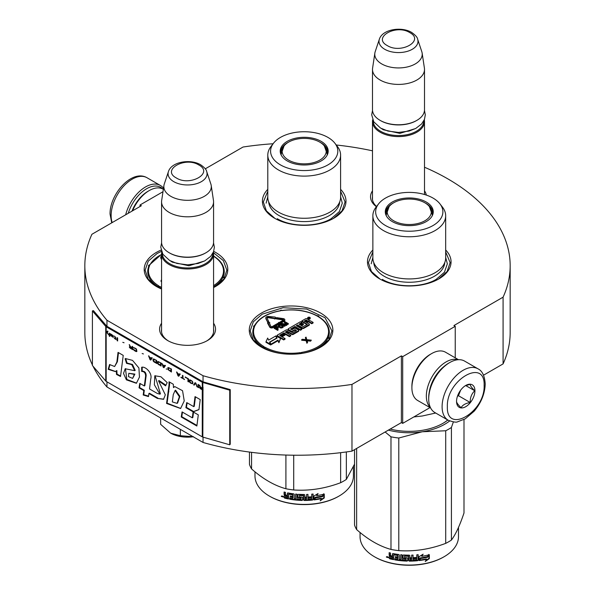 <?xml version="1.0" encoding="UTF-8"?>
<svg xmlns="http://www.w3.org/2000/svg" width="595" height="595" viewBox="0 0 595 595"><rect width="100%" height="100%" fill="white"/><g stroke="black" fill="none" stroke-linecap="round" stroke-linejoin="round"><path stroke-width="0.89" d="M424.503 167.232A212.668 122.786 180 0 1 510.168 265.72A212.668 122.786 180 0 1 503.08 297.173L453.926 325.547L455.235 326.305L402.703 356.636L401.387 355.877L351.972 384.407A212.668 122.786 180 0 1 203.044 375.728L106.959 320.259A212.668 122.786 180 0 1 84.832 265.72A212.668 122.786 180 0 1 91.92 234.274L141.342 205.744L140.026 204.985L162.985 191.724M205.275 168.824L243.028 147.032A212.668 122.786 180 0 1 273.105 143.745M336.257 144.994A212.668 122.786 180 0 1 372.492 150.825M424.503 190.846A27.972 16.147 180 0 1 426.31 195.078M376.404 206.696A27.972 16.147 180 0 1 372.492 190.846M213.575 323.234A27.972 16.147 180 0 1 207.35 340.608L207.35 340.608A27.972 16.147 180 0 1 167.79 340.608A27.972 16.147 180 0 1 161.565 323.234M340.6 189.344A41.791 24.127 180 0 1 333.75 218.253L333.75 218.253A41.791 24.127 180 0 1 274.645 218.253A41.791 24.127 180 0 1 267.795 189.344M161.565 289.014A41.791 24.127 180 0 1 156.44 286.5A41.791 24.127 180 0 1 156.44 252.377A41.791 24.127 180 0 1 161.089 250.064M213.679 251.365A41.791 24.127 180 0 1 215.546 286.5L215.546 286.5A41.791 24.127 180 0 1 213.575 287.563M445.67 250.004A41.791 24.127 180 0 1 438.82 278.914L438.82 278.914A41.791 24.127 180 0 1 379.714 278.914A41.791 24.127 180 0 1 372.864 250.004M261.51 313.037A41.791 24.127 180 0 1 320.616 313.037A41.791 24.127 180 0 1 320.616 347.16L320.616 347.16A41.791 24.127 180 0 1 261.51 347.16A41.791 24.127 180 0 1 261.51 313.037M106.959 381.826L106.959 386.988A212.668 122.786 180 0 1 93.036 366.23M92.411 364.951A212.668 122.786 180 0 1 84.832 332.449L84.832 265.72M106.959 320.259L106.959 326.32A1.116 0.647 180 0 1 106.75 326.157L93.415 310.627L92.411 310.91L92.411 365.509L105.746 381.038A2.231 1.287 0 0 0 106.17 381.373L202.255 436.849A2.231 1.287 0 0 0 202.836 437.087L229.737 444.792L229.737 390.194L202.836 382.496A2.231 1.287 180 0 1 202.255 382.25L106.17 326.781A2.231 1.287 180 0 1 105.746 326.439L92.411 310.91M203.044 437.147L203.044 442.457L106.959 386.988M203.044 375.728L203.044 381.797L106.959 326.32M351.972 384.407L351.972 451.136A212.668 122.786 180 0 1 203.044 442.457M401.387 355.877L401.387 422.606L351.972 451.136M402.703 356.636L402.703 423.365L401.387 422.606M429.999 407.605L402.703 423.365M455.235 326.305L455.235 357.833M503.08 297.173L503.08 363.902L483.534 375.185M510.168 265.72L510.168 332.449A212.668 122.786 180 0 1 503.08 363.902M140.026 204.985L140.026 206.502M376.561 206.495A26.113 15.076 180 0 1 372.381 198.314A26.113 15.076 180 0 1 372.492 196.923M206.673 340.987A26.113 15.076 0 0 0 213.687 330.708A26.113 15.076 0 0 0 213.575 329.31M168.467 340.987A26.113 15.076 180 0 1 161.453 330.708A26.113 15.076 180 0 1 161.565 329.31M261.845 347.346L253.225 339.76L250.205 330.857L253.314 321.828L262.172 314.175L283.094 307.719L306.7 309.058L325.041 317.752L331.928 330.857L328.901 339.76L320.281 347.346M156.775 286.686L148.155 279.1L145.135 270.197L148.244 261.168L157.102 253.515L161.453 251.335M213.486 252.741L223.363 260.655L226.859 270.197L223.832 279.1L215.212 286.686M340.6 191.24L345.063 201.95L342.036 210.853L333.416 218.447M274.979 218.447L266.359 210.853L263.332 201.95L267.795 191.24M380.049 279.107L371.429 271.521L368.409 262.611L372.864 251.901M445.67 251.901L450.132 262.611L447.105 271.521L438.485 279.107M424.309 119.751A26.002 15.016 180 0 1 424.503 121.573A26.002 15.016 180 0 1 408.453 135.444A26.002 15.016 180 0 1 380.108 132.187A26.002 15.016 -0 0 1 372.492 121.573A26.002 15.016 -0 0 1 372.686 119.751M423.759 120.911A25.258 14.585 180 0 1 408.207 134.433A25.258 14.585 180 0 1 380.636 131.279A25.258 14.585 -0 0 1 373.236 120.911M417.63 39.188C417.43 37.359 415.414 35.09 411.599 32.398C401.432 26.284 382.414 29.274 379.365 39.188A19.486 11.245 0 0 0 384.72 49.273A19.486 11.245 -0 0 0 407.635 51.259A19.486 11.245 -0 0 0 417.63 39.188L421.788 51.646A23.726 13.7 180 0 1 422.13 53.052L424.406 68.098A26.002 15.016 180 0 1 424.503 69.407L424.503 109.748A26.002 15.016 180 0 1 416.887 120.361L416.359 120.666A25.258 14.585 180 0 1 380.636 120.666L380.108 120.361L380.636 120.666M416.887 120.361A26.002 15.016 180 0 1 380.108 120.361L380.108 120.361A26.002 15.016 -0 0 1 372.492 109.748L372.492 69.407A26.002 15.016 -0 0 0 380.108 80.02A26.002 15.016 180 0 0 408.453 83.27A26.002 15.016 180 0 0 424.503 69.407M379.365 39.188L375.207 51.646A23.726 13.7 -0 0 0 374.865 53.052L372.596 68.098A26.002 15.016 -0 0 0 372.492 69.407M422.13 53.052A23.726 13.7 180 0 1 408.52 66.655A23.726 13.7 180 0 1 381.722 63.925A23.726 13.7 -0 0 1 374.865 53.052M213.382 252.146A26.002 15.016 180 0 1 213.575 253.968A26.002 15.016 180 0 1 197.525 267.839A26.002 15.016 180 0 1 169.181 264.582A26.002 15.016 -0 0 1 161.565 253.968A26.002 15.016 -0 0 1 161.758 252.146M212.832 253.306A25.258 14.585 180 0 1 197.28 266.828A25.258 14.585 180 0 1 169.709 263.674A25.258 14.585 -0 0 1 162.309 253.306M206.703 171.583C206.502 169.746 204.487 167.485 200.671 164.793C190.504 158.679 171.486 161.669 168.437 171.583A19.486 11.245 0 0 0 173.792 181.668A19.486 11.245 -0 0 0 196.707 183.647A19.486 11.245 -0 0 0 206.703 171.583L210.861 184.034A23.726 13.7 180 0 1 211.203 185.439L213.479 200.493A26.002 15.016 180 0 1 213.575 201.794L213.575 242.135A26.002 15.016 180 0 1 205.959 252.756L205.431 253.054A25.258 14.585 180 0 1 169.709 253.054L169.181 252.756L169.709 253.054M205.959 252.756A26.002 15.016 180 0 1 169.181 252.756L169.181 252.756A26.002 15.016 -0 0 1 161.565 242.135L161.565 201.794A26.002 15.016 -0 0 0 169.181 212.415A26.002 15.016 180 0 0 197.525 215.665A26.002 15.016 180 0 0 213.575 201.794M168.437 171.583L164.28 184.034A23.726 13.7 -0 0 0 163.937 185.439L161.669 200.493A26.002 15.016 -0 0 0 161.565 201.794M211.203 185.439A23.726 13.7 180 0 1 197.592 199.042A23.726 13.7 180 0 1 170.795 196.313A23.726 13.7 -0 0 1 163.937 185.439M160.643 417.98L160.643 424.332L170.706 433.19A24.15 13.938 0 0 0 193.189 436.775M170.706 433.19L180.352 435.711L193.539 436.723M180.352 429.359L180.352 435.711M448.667 363.158L449.723 362.556A29.72 17.158 120 0 0 428.705 398.947L428.705 397.735A28.233 16.303 120 0 1 448.667 363.158L449.723 362.556A29.72 17.158 120 0 1 464.576 361.083L477.978 368.818A29.72 17.158 120 0 0 455.078 376.776A29.72 17.158 120 0 0 442.1 406.683A29.72 17.158 120 0 0 448.258 420.286C453.39 422.086 456.521 422.576 457.652 421.766L465.216 418.858L474.222 411.138C481.243 402.659 484.903 393.593 485.215 383.939C484.665 375.862 482.248 370.819 477.978 368.818M428.705 398.947A29.72 17.158 120 0 0 434.863 412.551L448.258 420.286M447.358 406.683C446.22 434.729 485.267 412.186 484.129 385.456C485.267 357.409 446.22 379.952 447.358 406.683M456.551 401.38A13.001 7.504 120 0 0 465.744 406.683A13.001 7.504 120 0 0 474.936 390.759A13.001 7.504 120 0 0 465.744 385.456A13.001 7.504 120 0 0 456.551 401.38M456.551 401.268C456.439 402.488 457.957 404.645 461.103 407.739C462.508 405.054 465.543 403.298 470.199 402.488C470.087 397.639 471.604 393.734 474.751 390.759C471.604 387.665 470.087 385.508 470.199 384.288L465.082 385.857M474.751 390.759L465.736 385.56M470.199 402.488L458.47 395.72L460.597 390.246M457.436 396.315L458.47 395.72M458.135 394.507A11.141 6.433 120 0 0 460.582 390.261M128.252 213.3A28.233 16.303 -60 0 1 146.593 188.756A28.233 16.303 -60 0 1 162.822 189.017M125.671 214.788A29.72 17.158 -60 0 1 145.544 186.934A29.72 17.158 -60 0 1 160.405 185.469A29.72 17.158 -60 0 1 163.513 188.251M131.986 211.143A26.002 15.016 -60 0 1 147.91 191.337L149.219 190.579A27.861 16.087 -60 0 1 163.149 189.195L163.35 189.314M132.559 210.816A27.861 16.087 -60 0 1 149.219 190.579L147.91 191.337M430.616 407.962L417.668 400.48A27.861 16.087 -60 0 1 411.896 387.724L411.896 386.214A26.002 15.016 -60 0 1 430.282 354.36L431.598 353.608A27.861 16.087 -60 0 1 445.529 352.225L458.477 359.707M429.345 391.599A26.002 15.016 -60 0 1 443.677 366.78M430.43 407.582A27.861 16.087 -60 0 1 426.34 396.069A27.861 16.087 -60 0 1 446.042 361.946A27.861 16.087 -60 0 1 458.061 359.73M411.896 387.724A27.861 16.087 -60 0 1 431.598 353.608L430.282 354.36M445.67 257.91A36.407 21.018 180 0 1 435.012 272.77A36.407 21.018 -0 0 1 395.333 277.329A36.407 21.018 -0 0 1 372.864 257.91L372.864 215.747A36.407 21.018 -0 0 0 395.333 235.166A36.407 21.018 -0 0 0 435.012 230.615A36.407 21.018 180 0 0 445.67 215.747L445.67 257.91M413.83 416.946L422.249 416.002L435.681 413.027M431.427 210.176A23.592 13.618 180 0 1 432.803 213.932M385.932 215.018A23.592 13.618 -0 0 1 385.679 213.017A23.592 13.618 -0 0 1 392.588 203.393A23.592 13.618 180 0 1 393.481 202.902M425.053 202.902A23.592 13.618 180 0 1 432.855 213.017A23.592 13.618 180 0 1 432.602 215.018M385.731 213.932A23.592 13.618 180 0 1 387.107 210.176M392.306 202.017A23.986 13.849 -0 0 0 385.716 214.431A23.986 13.849 -0 0 0 402.242 225.051A23.986 13.849 -0 0 0 426.228 221.6A23.986 13.849 -0 0 0 432.818 214.431A23.986 13.849 -0 0 0 420.516 199.578A23.986 13.849 -0 0 0 392.306 202.017M433.041 225.535A33.617 19.412 -0 0 0 439.958 203.884A33.617 19.412 -0 0 0 385.501 198.083A33.617 19.412 -0 0 0 378.584 203.884A33.617 19.412 -0 0 0 390.201 227.796A33.617 19.412 -0 0 0 433.041 225.535M373.772 262.566A35.529 20.513 -0 0 0 396.329 280.847A35.529 20.513 -0 0 0 434.387 276.251A35.529 20.513 180 0 0 444.77 262.566M378.584 203.884L376.033 207.172A36.407 21.018 -0 0 0 372.864 215.747M439.958 203.884L442.502 207.172A36.407 21.018 180 0 1 445.67 215.747M445.67 257.39L447.343 263.823L444.443 272.235L436.195 279.367C422.175 287.891 396.359 287.891 382.347 279.367M371.191 263.823L372.864 257.39M463.996 419.542L463.996 512.979C459.801 525.482 455.614 534.511 451.419 540.067A55.722 32.167 180 0 1 448.667 541.777A55.722 32.167 180 0 1 445.707 543.369L445.707 430.765L422.294 431.762A50.151 28.954 -0 0 0 449.641 420.977M453.368 421.922L451.419 427.47A55.722 32.167 180 0 1 445.707 430.765M442.754 423.447A46.99 27.132 -0 0 0 447.738 419.988M390.201 429.069A47.734 27.556 -0 0 0 443.022 423.29L443.022 423.29A47.734 27.556 -0 0 0 447.834 420.048M422.294 431.762L422.205 431.777A50.151 28.954 180 0 1 388.371 430.126M422.205 431.777L398.784 438.024A55.722 32.167 180 0 1 390.982 436.819L385.136 431.992M445.707 543.369C430.066 549.259 414.425 551.677 398.784 550.628A55.722 32.167 180 0 1 390.982 549.423L390.982 436.819M390.982 549.423C379.536 546.277 368.082 539.672 356.636 529.587L356.636 448.444M356.636 529.587A55.722 32.167 180 0 1 354.538 525.08L354.538 449.656M451.419 540.067L451.419 427.47M398.784 550.628L398.784 438.024M427.738 556.987A49.221 28.419 180 0 1 420.479 558.318L419.021 560.564L419.021 556.712L423.127 554.19L421.803 556.28A49.221 28.419 180 0 0 429.047 554.823L427.738 556.987L427.463 556.593A48.478 27.987 180 0 1 420.308 557.902L418.873 560.148M428.75 554.428L427.463 556.593M420.479 558.318L420.308 557.902M422.115 555.789A48.478 27.987 180 0 1 421.61 555.864L422.353 554.681M421.803 556.28L421.61 555.864M426.578 559.315L425.232 561.502L429.345 558.631L429.345 554.748L427.887 557.165A49.221 28.419 180 0 1 420.628 558.512L419.319 560.527A49.221 28.419 180 0 0 426.578 559.315L426.318 558.913A48.478 27.987 180 0 1 419.631 560.051M429.047 555.254L429.047 558.236L425.841 560.52M420.457 558.095L419.222 560.259M429.345 558.631L429.047 558.236M393.593 559.196A48.478 27.987 180 0 1 390.022 558.4L389.457 557.783L389.457 556.035M408.691 556.459L408.691 560.654L408.468 556.273A49.221 28.419 180 0 1 404.607 556.147L404.607 557.634A49.221 28.419 180 0 0 407.129 557.738L407.709 558.222L407.709 560.646L407.129 561.1A49.221 28.419 180 0 1 394.708 559.858L394.708 558.735A49.221 28.419 180 0 0 397.676 559.211L397.899 558.117A49.221 28.419 180 0 1 395.378 557.731L395.378 556.608A49.221 28.419 180 0 0 397.899 556.994L397.676 555.477A49.221 28.419 180 0 1 393.816 554.837L393.593 559.65A49.221 28.419 180 0 1 389.725 558.794L390.022 558.4M390.008 556.013L389.152 555.098L389.457 554.704L390.298 555.618L389.249 556.199M389.152 555.098L389.152 552.673A49.221 28.419 180 0 0 390.528 553.015L390.528 555.15L391.101 555.752A49.221 28.419 180 0 0 392.477 556.057L392.477 553.915L393.05 553.566A49.221 28.419 180 0 0 398.776 554.503L399.349 555.038L399.349 559.426A49.221 28.419 180 0 0 400.725 559.575L400.852 559.151A48.478 27.987 180 0 1 400.725 559.136M418.032 554.696L418.032 559.769L417.586 560.721L418.166 560.192L418.166 554.689A49.221 28.419 180 0 1 416.79 554.823L416.79 557.426A49.221 28.419 180 0 1 413.599 557.649L413.599 558.772A49.221 28.419 180 0 0 416.79 558.549L416.567 559.694A49.221 28.419 180 0 1 413.042 559.925L413.042 555.068A49.221 28.419 180 0 1 411.666 555.12L411.666 557.731A49.221 28.419 180 0 1 409.843 557.76L409.843 555.618L409.271 555.15A49.221 28.419 180 0 1 403.544 554.964L402.971 555.388L402.971 558.184L403.544 558.69A49.221 28.419 180 0 0 406.073 558.824L406.073 559.947A49.221 28.419 180 0 1 402.101 559.702L402.101 554.852A49.221 28.419 180 0 1 400.725 554.719L400.725 559.575M409.843 557.76L409.836 557.329A48.478 27.987 180 0 1 409.836 557.329L409.836 555.552M413.042 559.925L412.982 559.493A48.478 27.987 180 0 0 413.042 559.493M417.467 560.297A48.478 27.987 180 0 1 409.271 560.698L408.698 560.23M417.586 560.721A49.221 28.419 180 0 1 409.271 561.13L409.271 560.698M407.129 561.1L407.166 560.676A48.478 27.987 180 0 1 394.924 559.449L394.708 559.858M397.676 555.477L397.854 555.061A48.478 27.987 180 0 1 394.046 554.428L393.83 554.815M393.816 554.837L394.046 554.428M411.443 559.977A49.221 28.419 180 0 1 410.067 560.007L409.843 558.884A49.221 28.419 180 0 0 411.666 558.854L411.443 559.977M411.666 558.854L411.628 558.422L411.628 558.854M392.477 558.303A49.221 28.419 180 0 1 390.751 557.917L390.528 556.741A49.221 28.419 180 0 0 392.477 557.18L392.73 557.902A48.478 27.987 180 0 1 392.477 557.842M392.477 557.18L392.73 556.779A48.478 27.987 180 0 1 390.811 556.347L390.528 556.741M392.73 556.779L392.73 557.902M411.628 558.422A48.478 27.987 180 0 1 409.836 558.452L410.052 559.575M397.899 556.556A48.478 27.987 180 0 0 398.07 556.578L397.854 555.061M395.586 556.645L395.586 557.314A48.478 27.987 180 0 0 398.07 557.701L397.854 558.794M394.924 558.772L394.924 559.449M407.731 560.215L407.166 560.676M408.698 556.028L408.482 555.842A48.478 27.987 180 0 1 404.674 555.723L404.459 556.184M416.679 558.564L416.679 558.125A48.478 27.987 180 0 1 413.599 558.341M412.982 555.076L412.982 559.493M403.068 555.142L403.068 557.753L403.633 558.266A48.478 27.987 180 0 0 406.125 558.4L406.125 559.516M400.852 554.733L400.852 559.151M392.73 553.581L392.73 555.656A48.478 27.987 180 0 1 392.477 555.604M389.457 552.748L389.457 554.704M389.725 558.794L389.152 558.177L389.457 556.102M388.542 557.255L386.713 556.727L386.363 557.106L388.223 557.641L386.49 556.764M409.271 561.13L408.691 560.654M458.492 527.43L458.492 536.653A49.221 28.419 180 0 1 444.071 556.749A49.221 28.419 180 0 1 374.463 556.749A49.221 28.419 180 0 1 360.049 536.653L360.049 532.466M443.55 557.054L444.071 556.749L443.55 557.054A48.478 27.987 180 0 1 374.991 557.054L374.463 556.749M387.286 556.622L387.122 557.188L387.457 556.682M424.852 202.783A22.045 12.726 180 0 1 429.412 206.614A22.045 12.726 180 0 1 421.751 222.277A22.045 12.726 180 0 1 393.682 220.782A22.045 12.726 -0 0 1 389.123 206.614A22.045 12.726 -0 0 1 424.852 202.783M429.412 206.614L432.297 214.81A23.034 13.298 180 0 1 432.238 215.807M389.123 206.614L386.237 214.81A23.034 13.298 -0 0 0 386.304 215.807M340.6 197.25A36.407 21.018 180 0 1 329.942 212.11A36.407 21.018 -0 0 1 290.263 216.669A36.407 21.018 -0 0 1 267.795 197.25L267.795 155.087A36.407 21.018 -0 0 0 290.263 174.506A36.407 21.018 -0 0 0 329.942 169.954A36.407 21.018 180 0 0 340.6 155.087L340.6 197.25M326.358 149.509A23.592 13.618 180 0 1 327.733 153.272M280.862 154.358A23.592 13.618 -0 0 1 280.609 152.357A23.592 13.618 -0 0 1 287.519 142.726A23.592 13.618 180 0 1 288.411 142.242M319.984 142.242A23.592 13.618 180 0 1 327.786 152.357A23.592 13.618 180 0 1 327.533 154.358M280.662 153.272A23.592 13.618 180 0 1 282.037 149.509M287.236 141.357A23.986 13.849 -0 0 0 280.647 153.77A23.986 13.849 -0 0 0 297.173 164.384A23.986 13.849 -0 0 0 321.159 160.94A23.986 13.849 -0 0 0 327.748 153.77A23.986 13.849 -0 0 0 315.447 138.91A23.986 13.849 -0 0 0 287.236 141.357M327.971 164.867A33.617 19.412 -0 0 0 334.888 143.224A33.617 19.412 -0 0 0 280.431 137.423A33.617 19.412 -0 0 0 273.514 143.224A33.617 19.412 -0 0 0 285.131 167.136A33.617 19.412 -0 0 0 327.971 164.867M268.695 201.906A35.529 20.513 -0 0 0 291.26 220.187A35.529 20.513 -0 0 0 329.318 215.591A35.529 20.513 180 0 0 339.7 201.906M273.514 143.224L270.963 146.511A36.407 21.018 -0 0 0 267.795 155.087M334.888 143.224L337.432 146.511A36.407 21.018 180 0 1 340.6 155.087M340.6 196.722L342.274 203.163L339.373 211.575L331.125 218.707C317.105 227.231 291.29 227.231 277.277 218.707M266.121 203.163L267.795 196.722M354.538 464.145L346.35 479.406A55.722 32.167 180 0 1 343.598 481.117A55.722 32.167 180 0 1 340.637 482.709L340.637 452.683M340.637 482.709C324.996 488.599 309.355 491.016 293.714 489.968A55.722 32.167 180 0 1 285.912 488.755L285.912 455.049M285.912 488.755C274.466 485.617 263.012 479.005 251.566 468.927L251.566 452.334M251.566 468.927A55.722 32.167 180 0 1 249.469 464.42L249.469 452.066M346.35 479.406L346.35 451.955M293.714 489.968L293.714 455.212M322.668 496.327A49.221 28.419 180 0 1 315.409 497.658L313.952 499.904L313.952 496.052L318.057 493.53L316.733 495.62A49.221 28.419 180 0 0 323.978 494.162L322.668 496.327L322.386 495.933A48.478 27.987 180 0 1 315.238 497.241L313.803 499.488M323.68 493.768L322.386 495.933M315.409 497.658L315.238 497.241M317.046 495.122A48.478 27.987 180 0 1 316.54 495.204L317.284 494.021M316.733 495.62L316.54 495.204M321.508 498.655L320.162 500.841L324.275 497.963L324.275 494.081L322.817 496.505A49.221 28.419 180 0 1 315.558 497.851L314.249 499.867A49.221 28.419 180 0 0 321.508 498.655L321.248 498.253A48.478 27.987 180 0 1 314.562 499.391M323.97 494.586L323.97 497.576L320.772 499.86M315.387 497.435L314.153 499.599M324.275 497.963L323.97 497.576M288.523 498.536A48.478 27.987 180 0 1 284.953 497.74L284.388 497.123L284.388 495.375M303.621 495.791L303.621 499.993L303.398 495.613A49.221 28.419 180 0 1 299.538 495.486L299.538 496.974A49.221 28.419 180 0 0 302.059 497.07L302.639 497.554L302.639 499.986L302.059 500.44A49.221 28.419 180 0 1 289.639 499.198L289.639 498.075A49.221 28.419 180 0 0 292.606 498.543L292.829 497.457A49.221 28.419 180 0 1 290.308 497.07L290.308 495.947A49.221 28.419 180 0 0 292.829 496.334L292.606 494.817A49.221 28.419 180 0 1 288.746 494.177L288.523 498.989A49.221 28.419 180 0 1 284.655 498.134L284.953 497.74M284.938 495.352L284.083 494.438L284.388 494.043L285.228 494.958L284.179 495.538M284.083 494.438L284.083 492.013A49.221 28.419 180 0 0 285.459 492.348L285.459 494.49L286.031 495.092A49.221 28.419 180 0 0 287.407 495.397L287.407 493.255L287.98 492.905A49.221 28.419 180 0 0 293.707 493.835L294.28 494.378L294.28 498.759A49.221 28.419 180 0 0 295.656 498.915L295.782 498.491A48.478 27.987 180 0 1 295.656 498.476M312.963 494.036L312.963 499.108L312.516 500.06L313.096 499.532L313.096 494.021A49.221 28.419 180 0 1 311.721 494.155L311.721 496.765A49.221 28.419 180 0 1 308.522 496.989L308.522 498.112A49.221 28.419 180 0 0 311.721 497.889L311.497 499.034A49.221 28.419 180 0 1 307.972 499.264L307.972 494.408A49.221 28.419 180 0 1 306.596 494.46L306.596 497.07A49.221 28.419 180 0 1 304.774 497.1L304.774 494.958L304.201 494.49A49.221 28.419 180 0 1 298.474 494.296L297.902 494.728L297.902 497.517L298.474 498.03A49.221 28.419 180 0 0 301.003 498.164L301.003 499.287A49.221 28.419 180 0 1 297.031 499.041L297.031 494.192A49.221 28.419 180 0 1 295.656 494.058L295.656 498.915M304.774 497.1L304.766 496.669A48.478 27.987 180 0 0 304.774 496.669M307.972 499.264L307.913 498.833A48.478 27.987 180 0 0 307.972 498.833M312.397 499.636A48.478 27.987 180 0 1 304.201 500.038L303.629 499.569M312.516 500.06A49.221 28.419 180 0 1 304.201 500.469L304.201 500.038M302.059 500.44L302.096 500.016A48.478 27.987 180 0 1 289.854 498.788L289.639 499.198M292.606 494.817L292.785 494.4A48.478 27.987 180 0 1 288.977 493.768L288.761 494.155M288.746 494.177L288.977 493.768M306.373 499.317A49.221 28.419 180 0 1 304.997 499.339L304.774 498.223A49.221 28.419 180 0 0 306.596 498.186L306.373 499.317M306.596 498.186L306.559 497.762L306.559 498.194M287.407 497.643A49.221 28.419 180 0 1 285.682 497.256L285.459 496.081A49.221 28.419 180 0 0 287.407 496.52L287.407 497.643L287.66 497.234A48.478 27.987 180 0 1 287.407 497.182M287.407 496.52L287.66 496.118A48.478 27.987 180 0 1 285.741 495.687L285.459 496.081M287.66 496.118L287.66 497.234M306.559 497.762A48.478 27.987 180 0 1 304.766 497.792L304.982 498.915M292.829 495.888A48.478 27.987 180 0 0 293 495.918L292.785 494.4M290.516 495.977L290.516 496.654A48.478 27.987 180 0 0 293 497.041L292.785 498.127M289.854 498.112L289.854 498.788M302.662 499.555L302.096 500.016M303.629 495.367L303.413 495.181A48.478 27.987 180 0 1 299.605 495.062L299.389 495.523M311.609 497.896L311.609 497.465A48.478 27.987 180 0 1 308.522 497.68M307.913 494.408L307.913 498.833M304.766 494.884L304.766 496.669M297.998 494.475L297.998 497.093L298.564 497.606A48.478 27.987 180 0 0 301.048 497.732L301.048 498.855M295.782 494.073L295.782 498.491M287.66 492.92L287.66 494.995A48.478 27.987 180 0 1 287.407 494.936M284.388 492.087L284.388 494.043M284.655 498.134L284.083 497.517L284.388 495.442M283.473 496.594L281.643 496.066L281.294 496.446L283.153 496.981L281.42 496.104M304.201 500.469L303.621 499.993M353.423 466.77L353.423 475.993A49.221 28.419 180 0 1 339.001 496.089A49.221 28.419 180 0 1 269.394 496.089A49.221 28.419 180 0 1 254.98 475.993L254.98 471.805M338.481 496.394L339.001 496.089L338.481 496.394A48.478 27.987 180 0 1 269.922 496.394L269.394 496.089M282.216 495.962L282.052 496.528L282.387 496.022M319.783 142.123A22.045 12.726 180 0 1 324.342 145.954A22.045 12.726 180 0 1 316.681 161.609A22.045 12.726 180 0 1 288.612 160.122A22.045 12.726 -0 0 1 284.053 145.954A22.045 12.726 -0 0 1 319.783 142.123M324.342 145.954L327.228 154.142A23.034 13.298 180 0 1 327.168 155.139M284.053 145.954L281.167 154.142A23.034 13.298 -0 0 0 281.234 155.139M270.242 327.019A2.008 1.16 0 0 0 273.083 327.019L278.616 323.821L277.776 323.338L272.242 326.536A0.818 0.469 180 0 1 270.874 326.32L269.245 322.78L269.825 322.691L268.367 322.2L267.527 323.04L268.1 322.951L269.721 326.499A2.008 1.16 0 0 0 270.242 327.019M267.527 323.04L269.721 327.101A2.008 1.16 0 0 0 270.242 327.629A2.008 1.16 0 0 0 273.083 327.629L278.616 324.431L278.616 323.821M282.35 310.545A1.116 0.647 180 0 1 281.16 310.278A1.116 0.647 180 0 1 280.364 310.85A37.522 21.658 0 0 0 255.099 325.435A1.116 0.647 180 0 1 254.11 325.896A1.116 0.647 180 0 1 254.571 326.581A37.522 21.658 0 0 0 263.816 346.506A1.116 0.647 180 0 1 264.009 347.235A1.116 0.647 180 0 1 265.266 347.346A37.522 21.658 0 0 0 299.783 352.686A1.116 0.647 180 0 1 300.966 352.954A1.116 0.647 180 0 1 301.762 352.374A37.522 21.658 0 0 0 327.027 337.789A1.116 0.647 180 0 1 328.024 337.335A1.116 0.647 180 0 1 327.555 336.651A37.522 21.658 0 0 0 318.31 316.719A1.116 0.647 180 0 1 318.117 315.997L317.589 315.692A0.744 0.431 0 0 0 317.596 316.295L317.596 316.295A37.522 21.658 0 0 0 282.35 310.545L282.186 310.56M299.493 324.439L301.858 323.078L301.858 322.468L300.52 321.694L288.382 328.7A0.93 0.535 0 0 0 288.114 329.08A0.93 0.535 0 0 0 288.382 329.459L291.067 331.006A0.93 0.535 0 0 0 292.376 331.006L295.165 329.645L296.503 330.656L292.747 332.828L287.437 330.009A0.93 0.535 0 0 0 286.128 330.009L277.493 334.992A0.93 0.535 0 0 0 277.225 335.372A0.93 0.535 0 0 0 277.493 335.751L283.696 339.329L285.035 338.555L281.509 336.525L285.035 334.494L284.373 334.115L280.855 336.145L279.724 335.245L283.897 332.843L289.408 336.026L290.747 335.253L287.229 333.222L288.992 332.203L291.855 333.862A0.93 0.535 0 0 0 293.164 333.862L298.474 330.798A0.93 0.535 0 0 0 298.742 330.418A0.93 0.535 0 0 0 298.474 330.039L295.611 328.388A0.93 0.535 0 0 0 294.294 328.388L291.981 329.719L290.561 329.065L294.927 326.476L300.445 329.66L301.784 328.886L296.265 325.703L297.604 324.93L302.468 327.733A0.93 0.535 0 0 0 303.777 327.733L309.088 324.669A0.93 0.535 0 0 0 309.355 324.29A0.93 0.535 0 0 0 309.088 323.911L306.224 322.259L307.563 321.486A0.93 0.535 180 0 1 308.872 321.486L311.735 323.137L313.074 322.364L310.397 320.817A1.19 0.684 0 0 0 308.716 320.817A1.19 0.684 0 0 0 309.065 320.333A1.19 0.684 0 0 0 308.716 319.85L306.879 318.786A0.93 0.535 0 0 0 305.562 318.786L301.806 320.95L307.347 324.394L303.175 326.566L300.966 325.294L303.435 323.866L302.781 323.487L300.311 324.915L299.092 324.141L301.858 322.468M301.494 325.591L303.435 324.468L303.435 323.866M301.806 320.95L301.806 321.56L307.035 324.58M306.745 322.564L307.563 322.088A0.93 0.535 0 0 1 308.872 322.088L311.735 323.747L313.074 322.973L313.074 322.364M296.793 326L297.604 325.532L302.468 328.336A0.93 0.535 0 0 0 303.777 328.336L309.088 325.279A0.93 0.535 0 0 0 309.355 324.9L309.355 324.29M290.962 329.37L294.927 327.079L300.445 330.262L301.784 329.489L301.784 328.886M287.757 333.527L288.992 332.813L291.855 334.464A0.93 0.535 0 0 0 293.164 334.464L298.474 331.4A0.93 0.535 0 0 0 298.742 331.021L298.742 330.418M280.044 335.677L283.897 333.453L289.408 336.636L290.747 335.863L290.747 335.253M282.037 336.829L285.035 335.097L285.035 334.494M277.225 335.372L277.225 335.974A0.93 0.535 0 0 0 277.493 336.353L283.696 339.938L285.035 339.165L285.035 338.555M288.114 329.08L288.114 329.69A0.93 0.535 0 0 0 288.382 330.069L291.067 331.616A0.93 0.535 0 0 0 292.376 331.616L294.741 330.247L296.184 330.842M307.66 317.886L307.66 318.489A1.279 0.736 0 0 0 308.032 319.009A1.279 0.736 0 0 0 309.43 319.173A1.279 0.736 0 0 0 310.218 318.489L310.218 317.886A1.279 0.736 0 0 0 309.846 317.358A1.279 0.736 0 0 0 308.448 317.202A1.279 0.736 0 0 0 307.66 317.886A1.279 0.736 0 0 0 308.032 318.407A1.279 0.736 0 0 0 309.43 318.563A1.279 0.736 0 0 0 310.218 317.886M265.987 341.694L265.987 342.304L270.613 344.974L269.565 342.118L276.623 338.042L275.693 336.034L268.635 340.102L267.683 338.049L265.987 341.694L270.613 344.364M269.981 342.177L270.918 344.795L277.984 340.712L278.914 342.727L280.595 338.51L275.998 335.855L277.039 338.101L269.981 342.177L270.918 344.185L277.984 340.109L278.914 342.125L280.595 338.51M275.998 335.855L276.816 338.235M274.63 318.407L274.63 319.009L276.08 318.518L275.225 317.075L268.791 316.481A2.38 1.376 0 0 0 265.824 317.804A2.38 1.376 0 0 0 265.898 318.161L267.698 322.081L268.851 321.91L267.051 317.983A1.19 0.684 180 0 1 267.006 317.804A1.19 0.684 180 0 1 268.494 317.142L274.63 318.407L276.08 317.909M267.118 318.132A1.19 0.684 0 0 1 268.494 317.752L274.63 318.66M265.824 317.804L265.824 318.414A2.38 1.376 0 0 0 265.898 318.764L267.914 322.661M269.505 323.345L269.825 322.691M280.23 323.502L284.246 321.181A2.008 1.16 0 0 0 284.834 320.363L284.834 319.753A2.008 1.16 0 0 0 283.324 318.63L276.586 317.633L276.288 318.295L283.034 319.299A0.818 0.469 180 0 1 283.406 320.088L278.943 322.668L278.497 322.408L278.512 323.39L280.23 323.405L279.784 323.152L284.246 320.571A2.008 1.16 0 0 0 284.834 319.753M278.616 324L280.23 324.015L280.23 323.405M278.497 322.408L278.512 323.39M283.451 320.058A0.818 0.469 0 0 0 283.034 319.902L283.034 319.299M276.288 318.295L276.288 318.905L283.034 319.902M277.114 328.901L278.244 328.157L277.768 326.581L276.392 326.484L274.131 327.704L277.753 329.794L278.207 329.533L276.586 328.596L278.319 327.243M274.131 327.704L274.131 328.314L277.753 330.404L278.207 329.533M278.289 325.569L278.453 326.796L280.84 328.001L283.265 327.131L283.25 325.644L280.862 324.439L278.735 325.041L278.453 326.186L280.379 327.302L281.904 327.31L283.413 326.261M284.321 324.952L286.284 325.472L286.894 325.13L285.094 322.259L287.95 323.911L288.404 323.65L284.774 321.553L284.098 321.947L286.202 324.476L281.829 323.256L281.152 323.65L284.774 325.74L285.228 325.48L282.38 323.829L286.284 324.87L286.894 324.52M281.152 323.65L281.152 324.253L284.774 326.35L285.228 325.48M284.098 321.947L285.541 324.29M285.987 323.382L287.95 324.513L288.404 323.65M307.169 340.816L310.657 341.143L311.311 340.154L306.767 339.678L306.061 337.12L305.399 337.499L305.994 339.611L302.334 339.269L301.68 339.648L306.113 340.057L306.931 342.683L307.593 342.304L306.998 340.191L310.657 340.533L311.311 340.154M301.68 339.648L301.68 340.258L306.113 340.667L306.931 343.285L307.593 342.304M305.399 337.499L305.815 339.596M311.735 323.747L311.735 323.137M297.604 325.532L297.604 324.93M300.445 330.262L300.445 329.66M294.927 327.079L294.927 326.476M288.992 332.813L288.992 332.203M289.408 336.636L289.408 336.026M283.897 333.453L283.897 332.843M283.696 339.938L283.696 339.329M277.984 340.712L277.984 340.109M278.914 342.727L278.914 342.125M270.918 344.795L270.918 344.185M268.851 322.364L268.851 321.91M267.698 322.691L267.698 322.081M268.1 323.561L268.1 322.951M278.244 328.157L278.244 327.555M277.947 328.418L277.947 327.815M277.753 330.404L277.753 329.794M283.265 327.131L283.265 326.529M282.967 327.391L282.967 326.789M282.357 327.741L282.357 327.138M281.904 327.919L281.904 327.31M281.45 328.001L281.45 327.399M280.84 328.001L280.84 327.391M280.379 327.904L280.379 327.302M279.918 327.726L279.918 327.124M278.757 327.064L278.757 326.454M278.453 326.796L278.453 326.186M278.296 326.529L278.296 325.919M286.284 325.472L286.284 324.87M284.774 326.35L284.774 325.74M287.95 324.513L287.95 323.911M310.657 341.143L310.657 340.533M306.931 343.285L306.931 342.683M306.113 340.667L306.113 340.057M307.563 320.727L305.562 321.88L304.224 321.107L306.009 320.073L307.563 320.727M288.33 331.824L286.574 332.843L285.355 332.07L286.783 331.177L288.33 331.824M308.597 317.351L309.965 318.028L308.783 318.065L309.184 318.481L307.913 317.745L308.597 317.604M276.125 328.336L274.964 327.666L276.705 326.752L277.553 326.975L277.56 327.503L276.125 328.336M279.799 324.959L280.944 324.84L282.484 325.636L282.729 326.298L281.896 326.871L280.758 326.997L278.981 325.971L279.799 324.959L279.799 325.569L280.178 325.435L280.178 324.833M304.752 321.412L306.009 320.683L306.009 320.073M307.035 321.032L306.009 320.683M285.756 332.374L286.783 331.779L286.783 331.177M287.809 332.129L286.783 331.779M275.492 327.964L276.4 327.443L276.4 326.834M276.4 327.443L276.705 326.752M276.705 327.354L277.01 326.752M277.01 327.362L277.315 326.841M277.553 327.51L277.553 326.975M280.178 325.435L280.565 324.788M280.565 325.398L280.944 324.84M280.944 325.443L281.331 325.577L281.331 324.974M281.331 325.577L282.484 326.246L282.484 325.636M282.722 326.313L282.722 325.859M278.973 325.948L278.973 325.532M279.062 326.045L279.196 325.309M279.196 325.919L279.799 325.569M308.909 317.723L308.284 317.782L308.909 317.998M161.565 279.635L160.918 281.033L161.565 282.015M161.565 256.11A2.38 1.376 0 0 0 160.754 257.144L160.754 257.754A2.38 1.376 0 0 0 160.829 258.104L161.565 259.71M160.918 281.033L161.565 281.405M160.754 257.144A2.38 1.376 0 0 0 160.829 257.494L161.565 259.108M199.749 385.359L200.403 386.914L199.407 387.226L200.024 387.97M200.731 388.632L202.516 389.68A1.859 1.071 0 0 0 203.007 389.881L203.111 389.918M200.054 387.464L202.255 388.542L202.255 389.509L199.957 387.605L200.5 387.293L202.516 388.394L202.516 389.68M199.407 387.226L200.143 388.55L202.255 389.837A2.231 1.287 0 0 0 202.836 390.075L202.836 387.048A2.231 1.287 180 0 1 202.255 386.802L202.255 388.542M202.255 388.156L200.694 387.256L199.318 385.106L200.143 387.07M202.516 386.653L202.516 388.007M116.865 362.035L114.634 366.535L109.584 364.497L108.193 369.331L115.348 371.592L116.33 370.863L116.501 374.426L120.525 376.494L123.232 355.386L118.033 352.381L116.865 362.035L117.394 361.73L114.634 366.535M125.114 358.77L126.542 363.344L131.718 364.601L134.701 370.678L125.218 368.751L123.507 373.429L126.408 379.863L136.381 383.277L139.468 377.044L138.903 367.963L132.536 360.377L125.486 358.554M157.363 393.481L149.538 388.959L150.751 378.881C152.565 373.489 145.797 366.17 141.669 367.249L141.669 371.459C144.139 371.421 145.463 372.916 145.626 375.943L144.325 385.962L139.78 383.336L139.044 387.836L143.774 390.565L143.209 395.006L148.505 396.582L148.891 393.518L157.363 398.412L163.565 399.305L165.321 394.812L158.538 380.86L165.618 385.857L167.195 382.607L160.933 376.761L154.819 375.772L154.358 384.772L159.891 394.158L157.363 393.481M169.025 385.01L166.57 403.44L180.597 408.527L184.234 400.926L182.553 390.707L174.759 386.564L173.48 387.583L173.323 384.266L169.025 381.782L169.025 385.01L169.545 384.705L167.091 403.135L180.716 408.453M185.885 407.664L193.1 411.829L198.953 409.643L200.232 399.602L195.034 396.605L193.747 406.63L186.718 402.577L185.885 407.664L186.413 407.359L193.62 411.524L198.968 409.531M196.871 426.02L198.291 414.879L193.092 411.881L192.311 417.816L182.07 411.904L181.237 416.991L196.871 426.02M198.581 387.717L198.581 384.682L198.031 384.363L198.031 387.397L198.581 387.717M197.302 386.973L195.829 383.091L195.093 382.667L193.628 384.853L194.178 385.173L195.465 383.269L197.302 386.973M190.69 383.158L192.616 383.82L192.892 382.429L192.252 381.224L190.229 379.922L189.314 380.041L189.5 382.02L190.69 383.158L192.787 383.678M187.938 381.573L188.489 381.886L188.489 378.851L185.186 376.947L187.938 378.926L187.938 381.573L188.489 381.581M177.109 372.284L176.559 371.964L178.024 375.847L178.76 376.271L180.226 374.084L179.675 373.772L179.311 374.329L177.474 373.273L177.109 372.284M168.021 367.487L168.021 369.621L171.419 372.031L171.419 368.997L168.021 367.487M167.017 369.034L166.191 369.012L167.017 369.034M163.982 367.74L165.455 365.553L164.904 365.241L164.532 365.799L162.703 364.742L161.781 363.433L163.253 367.316L163.982 367.74M158.017 361.455L157.377 361.924L157.653 363.634L161.052 366.044L161.052 363.01L158.017 361.455M153.614 358.911L152.975 359.38L153.25 361.091L156.641 363.5L156.641 360.466L153.614 358.911M143.425 353.936L142.145 353.519M117.639 340.98L117.639 337.953L117.089 337.633L117.089 340.667L117.639 340.98M111.488 334.464L110.477 333.817L110.752 335.721L113.325 337.268L111.213 335.922L113.414 336.287L111.488 334.464M180.962 377.223L184.45 379.558L182.985 378.383L182.985 375.676L182.434 375.356L182.434 378.07L180.962 377.223M148.564 355.803L150.037 359.685L150.773 360.109L152.238 357.922L151.688 357.61L151.323 358.168L149.486 357.112L148.564 355.803M115.616 337.298L114.337 336.041L115.162 337.164L115.162 338.324L114.151 338.005L115.616 339.366L115.616 338.853L116.352 339.276L115.616 338.592L115.616 337.298M133.518 347.569L135.905 348.945L136.456 349.845L136.181 351.102L133.421 349.325L133.882 350.165L135.995 351.519L136.91 351.4L136.359 348.953L133.518 347.569M132.142 346.32L132.142 347.673L130.58 346.773L129.204 344.624L130.03 346.588L129.293 347.004L130.03 348.068L132.692 349.674L132.692 346.64L132.142 346.32M124.065 342.757L122.778 342.333M109.748 333.393L109.287 333.126L109.287 336.16L109.748 336.428L109.748 333.393M107.45 331.036L105.746 333.051A2.231 1.287 0 0 0 106.17 333.393L106.996 332.516L108.55 334.769L107.271 332.218L108 331.356L107.45 331.036M118.494 352.649L117.394 361.73M116.501 374.426L117.022 374.121L120.592 375.951M116.33 370.863L116.858 370.559L117.022 374.121M108.193 369.331L108.714 369.026L115.49 371.511M109.911 364.884L108.714 369.026M125.642 358.495L127.07 363.039L132.492 364.46L135.206 370.358M126.542 363.344L127.07 363.039M125.463 368.625L126.809 379.432L136.582 383.135M155.05 375.653L160.419 393.853L159.891 394.158M158.538 380.86L159.066 380.555L165.923 385.225M157.363 398.412L163.789 399.156M148.891 393.518L149.419 393.221L157.891 398.107M143.209 395.006L143.73 394.708L148.564 396.144M143.774 390.565L144.295 390.261L143.73 394.708M139.044 387.836L139.565 387.531L144.295 390.261M140.212 383.589L139.565 387.531M144.325 385.962L144.845 385.657L146.154 375.638C146.095 372.656 144.771 371.161 142.198 371.154L141.669 371.459M142.198 367.264L142.198 371.154M169.545 382.087L169.545 384.705M173.48 387.583L174.008 387.278M166.57 403.44L167.091 403.135M193.1 411.829L193.62 411.524M187.15 402.822L186.413 407.359M193.747 406.63L194.267 406.326L195.487 396.865M181.237 416.991L181.765 416.686L196.945 425.455M182.501 412.156L181.765 416.686M192.311 417.816L192.832 417.512L193.546 412.142M198.031 387.397L198.581 387.412M198.299 384.519L198.299 387.248M196.752 386.653L197.153 386.586M195.465 383.269L197.012 386.505M193.628 384.853L194.327 384.958M195.212 382.734L193.888 384.705M190.229 382.83L190.958 383.009M189.864 382.488L190.497 382.682M189.5 382.02L190.125 382.34M189.314 381.655L189.76 381.864M189.225 380.309L189.485 381.127M187.938 378.926L188.198 381.417M185.186 377.334L188.198 378.77M179.311 374.329L179.794 373.839M178.433 375.78L178.909 376.055M176.968 372.202L178.292 375.698M167.842 367.643L168.653 369.941L171.419 371.726M166.191 369.012L166.89 369.116M163.655 367.249L164.131 367.524M162.19 363.671L163.513 367.167M164.532 365.799L165.023 365.308M158.843 364.772L161.052 365.739M158.389 364.445L159.11 364.623M158.017 364.103L158.649 364.289M157.653 363.634L158.285 363.954M157.467 363.27L157.913 363.478M157.377 361.924L157.638 362.742M154.44 362.229L156.641 363.195M153.979 361.901L154.7 362.08M153.614 361.559L154.246 361.753M153.25 361.091L153.874 361.41M153.064 360.726L153.51 360.934M152.975 359.38L153.235 360.198M117.089 340.667L117.639 340.682M117.349 337.782L117.349 340.511M112.686 336.376L113.31 336.309M112.135 336.123L112.946 336.227M112.314 336.941L113.221 337.097M110.752 335.721L111.124 335.699M110.663 334.442L110.923 335.32M180.962 377.542L184.45 379.253M182.434 378.07L182.695 375.512M148.973 356.041L150.297 359.536M151.323 358.168L151.807 357.677M150.438 359.618L150.914 359.893M115.162 339.098L115.616 339.061M115.162 338.324L115.162 337.164M133.421 347.837L134.158 347.963M136.359 351.6L136.895 351.414M135.995 351.519L136.627 351.444M135.534 351.318L136.255 351.362M134.708 350.842L135.794 351.162M134.247 350.507L134.968 350.686M133.882 350.165L134.515 350.358M133.518 349.696L134.143 350.016M136.456 349.845L136.716 350.663M136.181 349.235L136.627 349.384M135.905 348.945L136.441 349.079M135.534 348.67L136.166 348.796M134.708 348.194L135.794 348.514M134.344 348.045L134.968 348.038M134.068 348.016L134.604 347.897M132.142 347.673L132.402 346.476M130.483 348.402L132.692 349.369M129.383 347.249L129.911 347.487M130.03 346.588L129.636 344.877M109.287 336.16L109.748 336.123M109.547 333.282L109.547 336.011M107.531 331.08L105.746 332.694L106.081 332.962A1.859 1.071 0 0 0 106.356 333.193M106.996 332.516L108.268 334.301M128.803 373.296L134.887 374.106L132.625 378.413L128.483 376.613L128.803 373.296L134.358 374.411L132.625 378.413M175.071 390.528L175.599 390.223L179.906 396.337L177.593 403.06L177.065 403.365L172.334 401.915L173.271 394.604L175.071 390.528L179.378 396.701L177.065 403.365M190.125 380.272L192.334 381.35L192.512 383.135L191.791 383.344L190.05 382.206L190.125 380.272M179.348 374.307L178.396 375.802L177.793 373.452M168.653 367.874L171.129 368.915L171.129 371.176L168.571 369.807L168.653 367.874M164.577 365.776L163.618 367.271L163.015 364.921M158.285 361.886L160.762 362.928L160.762 365.189L158.203 363.82L158.285 361.886M153.874 359.343L156.359 360.384L156.359 362.645L153.8 361.277L153.874 359.343M111.213 334.821L112.5 335.238L112.686 336.056L111.124 335.283L112.053 334.725M113.221 335.647L112.864 336.034M151.361 358.145L150.401 359.64L149.799 357.29M132.402 347.911L132.142 349.034L129.844 347.123L130.379 346.811L132.402 347.911L132.142 349.034M229.737 444.792L230.235 444.212L230.235 389.613L203.334 381.916A1.116 0.647 180 0 1 203.044 381.797M106.431 333.111L106.431 332.308L105.746 333.051L105.746 381.038M189.864 380.421L190.311 380.183M190.05 380.339L190.586 380.212M190.326 380.369L190.958 380.361M190.69 380.51L191.687 380.785M191.426 380.934L192.059 381.06M191.791 381.216L192.334 381.35M192.066 381.499L192.512 381.648M192.341 382.109L192.609 382.927M177.57 373.578L179.482 374.381M179.221 374.538L178.396 375.802M168.392 368.022L168.839 367.784M168.571 367.941L169.114 367.814M168.846 367.97L169.478 367.963M169.218 368.112L171.129 368.915M170.869 369.071L170.869 371.325M162.792 365.055L164.703 365.851M164.443 366.007L163.618 367.271M158.017 362.035L158.463 361.797M158.203 361.953L158.739 361.827M158.478 361.983L159.11 361.976M158.843 362.124L160.762 362.928M160.494 363.084L160.494 365.337M153.614 359.492L154.06 359.254M153.8 359.41L154.336 359.283M154.075 359.44L154.7 359.432M154.44 359.581L156.359 360.384M156.091 360.54L156.091 362.794M149.576 357.424L151.494 358.22M151.227 358.376L150.401 359.64M129.933 346.989L130.379 346.811M130.119 346.959L130.655 346.907M130.394 347.056L132.142 348.06M230.235 389.613L229.737 390.194M415.585 128.542L399.892 133.377L383.262 129.762L381.41 128.542M387.256 45.562C401.052 54.338 424.942 40.549 409.739 32.584C395.943 23.807 372.061 37.597 387.256 45.562M204.658 260.937L188.965 265.772L172.334 262.157L170.482 260.937M176.328 177.957C190.125 186.733 214.014 172.944 198.812 164.979C185.015 156.202 161.133 169.992 176.328 177.957M112.187 222.575A29.72 17.158 -60 0 1 111.131 215.598A29.72 17.158 -60 0 1 124.102 185.692A29.72 17.158 -60 0 1 147.002 177.734L160.405 185.469M273.083 327.629L273.083 327.019M328.321 337.261A38.266 22.089 0 0 0 329.325 332.218C329.169 326.194 325.629 321.017 318.697 316.696L318.749 316.89M302.312 353.333A38.266 22.089 0 0 0 327.741 338.518L328.068 338.369A0.744 0.431 0 0 0 328.552 337.633M264.76 348.849L264.76 348.261A38.266 22.089 0 0 0 279.821 353.333M254.571 326.581A0.744 0.588 -157.5 0 0 253.849 327.086A38.266 22.089 0 0 0 252.801 332.218A38.266 22.089 0 0 0 263.28 347.406L263.28 347.703M327.555 336.651A0.744 0.588 22.5 0 1 328.269 337.239M318.31 316.719A0.744 0.439 -58.6 0 1 318.697 316.696M301.762 352.374L301.977 353.393M327.027 337.789A0.744 0.58 27.3 0 1 327.741 338.518M265.266 347.346A0.744 0.417 118.7 0 0 264.76 348.261L264.336 348.648M299.783 352.686L299.954 353.675M263.816 346.506A0.744 0.439 121.4 0 0 263.28 347.406L263.362 347.48M255.099 325.435A0.744 0.58 -152.7 0 0 254.444 325.703L253.849 326.99M318.808 316.763A0.744 0.431 0 0 0 318.645 316.295M263.34 347.651A0.744 0.431 0 0 0 264.336 348.224L264.009 347.235A0.744 0.543 -139.4 0 0 263.34 347.651M318.117 315.997A0.744 0.543 40.6 0 1 318.786 316.748M328.068 338.369L328.269 337.402M300.371 353.623A0.744 0.506 130.9 0 1 300.966 352.954A0.744 0.602 6.4 0 1 301.687 353.437M254.058 325.941L254.08 325.762A0.744 0.744 0 0 0 253.693 326.863M281.16 310.278A0.744 0.602 -173.6 0 0 280.461 310.657A0.744 0.744 0 0 1 281.651 310.322A0.744 0.506 -49.1 0 0 281.16 310.278M308.872 322.088L308.872 321.486M307.563 322.088L307.563 321.486M309.088 325.279L309.088 324.669M303.777 328.336L303.777 327.733M302.468 328.336L302.468 327.733M298.474 331.4L298.474 330.798M293.164 334.464L293.164 333.862M291.855 334.464L291.855 333.862M277.493 336.353L277.493 335.751M295.165 330.247L295.165 329.645M294.741 330.247L294.741 329.645M292.376 331.616L292.376 331.006M291.067 331.616L291.067 331.006M288.382 330.069L288.382 329.459M268.494 317.752L268.494 317.142M265.898 318.764L265.898 318.161M269.721 327.101L269.721 326.499M284.246 321.181L284.246 320.571M306.432 320.683L306.432 320.073M287.207 331.779L287.207 331.177M213.575 285.637A37.522 21.658 0 0 0 221.957 277.129A1.116 0.647 180 0 1 222.954 276.668L223.222 276.586A38.266 22.089 0 0 0 224.255 271.558C224.099 265.534 220.552 260.357 213.627 256.036L213.679 256.222M213.575 286.872A38.266 22.089 0 0 0 222.671 277.858L222.999 277.709A0.744 0.431 0 0 0 223.482 276.972M159.691 288.188L159.691 287.601A38.266 22.089 0 0 0 161.565 288.56M161.565 254.511A37.522 21.658 0 0 0 150.029 264.775A1.116 0.647 180 0 1 149.033 265.236A1.116 0.647 180 0 1 149.501 265.92A0.744 0.588 -157.5 0 0 148.78 266.426A38.266 22.089 0 0 0 147.731 271.558A38.266 22.089 0 0 0 158.21 286.745L158.21 287.035M222.999 277.709L222.954 276.668A1.116 0.647 180 0 1 222.485 275.983A0.744 0.588 22.5 0 1 223.199 276.578M222.485 275.983A37.522 21.658 0 0 0 213.575 256.267M221.957 277.129A0.744 0.58 27.3 0 1 222.671 277.858M149.501 265.92A37.522 21.658 0 0 0 158.746 285.845A1.116 0.647 180 0 1 158.939 286.574A1.116 0.647 180 0 1 160.196 286.686A0.744 0.417 118.7 0 0 159.691 287.601L159.267 287.987M160.196 286.686A37.522 21.658 0 0 0 161.565 287.392M158.746 285.845A0.744 0.439 121.4 0 0 158.21 286.745L158.292 286.82M150.029 264.775A0.744 0.58 -152.7 0 0 149.375 265.043L148.78 266.329M213.739 256.103A0.744 0.431 0 0 0 213.575 255.634M158.27 286.991A0.744 0.431 0 0 0 159.267 287.563L158.939 286.574A0.744 0.543 -139.4 0 0 158.27 286.991M213.575 255.716A0.744 0.543 40.6 0 1 213.717 256.088M148.988 265.281L149.01 265.102A0.744 0.744 0 0 0 148.624 266.203M160.829 258.104L160.829 257.494M203.007 387.092L202.836 437.087M106.17 326.781L106.17 332.456M106.17 333.393L106.17 381.373M202.255 389.837L202.255 436.849M202.255 382.25L202.255 386.802M145.626 375.943L146.154 375.638M168.363 392.023L168.891 391.718M106.75 326.157L105.746 326.439L105.746 332.694M203.334 381.916L202.836 382.496L202.836 387.048M134.358 374.411L134.887 374.106M424.503 194.505L424.503 121.573M372.492 199.704L372.492 121.573M213.575 332.099L213.575 253.968M161.565 332.099L161.565 253.968M111.734 222.835L110.045 214.081C109.592 194.387 131.867 168.868 147.002 177.734M424.473 110.454L425.299 114.88L424.458 119.394L421.61 123.961L415.749 128.453L409.025 131.079L398.516 132.432L387.895 131.056L380.555 128.066L373.772 121.826L371.697 114.813L372.522 110.454M213.546 242.849L214.371 247.275L213.531 251.782L210.682 256.356L204.821 260.848L198.098 263.473L187.589 264.827L176.968 263.451L169.627 260.461L162.844 254.221L160.769 247.208L161.595 242.849M253.887 326.908L252.801 332.218M280.424 310.798L280.245 310.724C267.356 313.149 258.758 318.147 254.444 325.703M281.651 310.322L282.246 310.419C295.596 308.805 307.332 310.657 317.455 315.975M263.444 347.361A0.744 0.744 0 0 0 263.265 347.844L263.265 348.112M318.861 316.6A0.744 0.744 0 0 0 317.923 315.886M328.767 337.938A0.744 0.744 0 0 0 328.291 337.246M148.817 266.24L147.731 271.558M161.565 254.288L149.39 265.006M158.374 286.701A0.744 0.744 0 0 0 158.196 287.177L158.196 287.452M223.698 277.277A0.744 0.744 0 0 0 223.222 276.586L223.199 276.742M213.791 255.939A0.744 0.744 0 0 0 213.575 255.411M135.221 370.373L134.701 370.678"/></g></svg>

